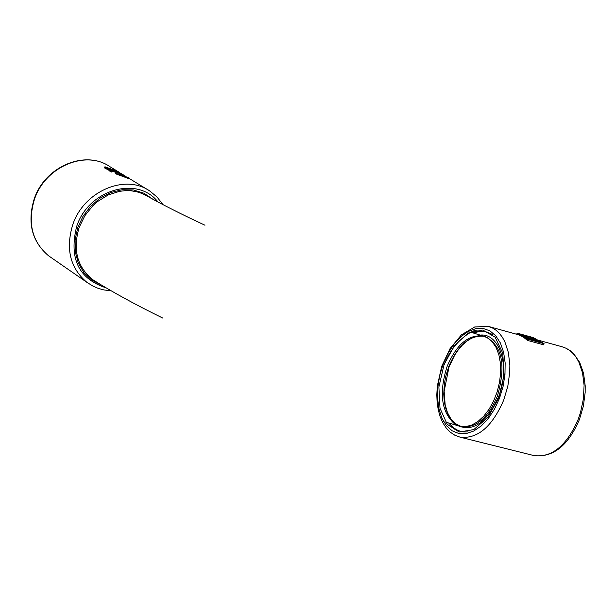<?xml version="1.0" encoding="UTF-8"?>
<svg xmlns="http://www.w3.org/2000/svg" width="616" height="616" viewBox="0 0 616 616"><rect width="100%" height="100%" fill="white"/><g stroke="black" fill="none" stroke-linecap="round" stroke-linejoin="round"><path stroke-width="0.92" d="M458.958 425.995L465.473 426.672L471.648 425.125L477.823 421.59L483.722 416.216L489.081 409.24L493.639 400.978L497.189 391.799L499.561 382.128L500.654 372.418L500.415 363.117L498.852 354.647L496.057 347.393L492.161 341.672L487.341 337.745L482.428 335.797M487.341 337.745L483.622 336.167C468.845 333.98 456.672 344.075 447.101 366.458C438.792 393.016 441.349 412.204 454.777 424.039M488.988 326.588L518.818 334.865L523.354 337.067L527.465 340.386L543.689 344.852L544.12 343.728L533.31 337.599L517.132 333.133L527.897 339.262L544.12 343.728M516.716 334.242L517.132 333.133M527.465 340.386L527.897 339.262M444.059 364.603L438.885 386.994L440.001 408.269L447.231 424.347L459.259 432.016L473.789 429.598L487.926 417.417L498.767 397.82L504.065 374.805L502.741 353.107L495.087 337.152L482.782 330.037L468.314 333.04L454.523 345.384L444.059 364.603M528.282 339.1L541.926 342.858L532.925 337.753L519.311 333.995L528.282 339.1M522.591 335.859L526.079 336.821L526.272 336.313L528.251 337.429L525.386 336.844L531.423 339.57L538.646 341.564L532.347 337.991L530.938 337.599L536.243 340.61L532.986 339.709L526.272 336.313M529.629 337.799L530.746 338.107M532.755 338.215L532.925 337.753M539.878 342.296L534.819 339.385M93.463 280.157L93.416 280.126C77.216 267.513 72.488 249.888 79.218 227.242L84.839 215.746L92.839 205.744L97.574 201.517L108.154 194.972L119.581 191.314L125.371 190.66L131.093 190.798L136.644 191.73L141.926 193.439L146.847 195.903M93.416 280.126L93.409 280.118C112.381 292.038 135.466 304.674 162.678 318.025M534.904 340.24L530.722 338.176L530.938 337.599M525.386 336.844L526.488 338.076M527.535 338.677L528.482 339.154M111.434 170.848L115.462 172.272L115.038 171.325L117.417 171.949L122.291 174.189L117.933 171.926L110.149 169.723L109.255 169.808L111.357 171.094L112.112 171.294L110.872 170.178L115.693 171.956M108.963 170.363L111.065 171.918L111.858 172.01L112.097 171.271M115.246 171.648L122.122 174.728M117.641 171.818L118.341 171.764L114.776 169.608L113.783 169.308L114.253 170.139M115.215 171.079L106.776 167.991M109.124 169.831L109.756 169.315L106.506 167.406L117.695 171.672M113.783 169.308L113.637 169.739L113.791 169.323L116.624 171.079L105.097 166.821L104.489 167.675L105.151 168.407L109.071 169.824M115.916 173.227L115.723 173.774L116.424 174.089L129.006 178.702L129.252 178.024L128.552 177.678L115.916 173.227L129.252 178.024M108.046 168.345L108.185 167.952M104.489 167.675L104.759 166.921L109.271 169.246M110.58 171.725L110.88 170.871M120.921 174.213L121.075 173.789M126.727 177.716L126.888 177.269M118.056 174.551L118.203 174.143M527.997 337.653L531.57 339.324L529.236 337.991L527.458 337.838M118.441 171.864L119.943 172.803M107.646 168.214L107.792 167.806M106.822 169.154L107.099 168.384M110.626 171.756L110.934 170.901M120.975 174.243L121.121 173.82M125.387 176.73L119.704 174.682L125.387 176.73M119.781 174.52L125.464 176.569L119.781 174.52M527.881 337.953L529.236 337.991M530.237 338.954L529.129 338.292M106.714 167.952L106.876 167.498M106.984 168.029L107.146 167.575M107.284 168.106L107.438 167.675M111.85 170.925L112.012 170.486M112.066 170.971L112.22 170.547M121.391 174.459L121.552 174.02M121.645 174.567L121.806 174.112M121.822 174.644L121.991 174.174M121.86 174.659L122.03 174.182M122.114 174.736L122.299 174.228L122.122 174.736M111.065 171.918L111.357 171.094M111.327 171.98L111.611 171.194M111.527 172.018L111.796 171.256M111.565 172.026L111.835 171.263M111.858 172.01L112.104 171.31M461.292 426.542L461.715 426.642C476.022 428.251 487.887 418.148 497.312 396.327C506.367 365.057 502.171 345.083 484.715 336.405L482.967 335.928M484.099 336.259C469.654 334.965 457.842 345.145 448.664 366.805L445.691 376.622L444.336 384.176L443.751 394.094L444.259 401.162C446.3 414.73 451.721 423.115 460.506 426.318L455.324 423.592L450.889 418.942L447.432 412.543L445.152 404.697L444.144 391.322L449.018 366.967L454.654 355.193L458.343 349.757L462.377 345.083L466.674 341.287L471.101 338.454L475.56 336.659L479.926 335.928L484.107 336.267M467.39 431.908C460.183 432.447 454.177 429.545 449.357 423.2M473.743 333.125L477.962 331.832L483.475 331.447L487.441 332.163L492.353 334.45M455.108 424.247C471.394 433.317 485.885 424.178 498.583 396.835C511.041 365.973 499.014 330.669 478.355 335.42M578.201 419.35L580.457 412.689L583.398 398.945L584.099 385.339L582.52 372.742L578.794 361.939L576.191 357.426L573.149 353.599L569.723 350.512L565.965 348.209L561.938 346.716L566.266 348.317L570.277 350.758L573.889 353.977L579.748 362.501L583.575 373.327L585.2 385.839L585.162 392.5L583.383 406.121L579.448 419.45C568.291 445.56 553.214 457.626 534.226 455.648C552.036 457.711 566.689 445.614 578.201 419.35M533.371 455.44L460.113 437.168C477.646 439.123 492.192 426.726 503.757 399.977L507.815 386.247L509.732 372.241L509.856 365.411L508.416 352.637L504.827 341.711L502.302 337.16L499.337 333.295L495.988 330.191L492.307 327.889L488.349 326.418L474.736 326.965L461.492 334.796L450.088 348.517L441.703 366.358L437.306 386.101L436.798 394.817L437.137 402.587L438.269 409.933L440.163 416.693L442.812 422.738L446.184 427.935L450.242 432.163L454.924 435.281L460.113 437.168M443.166 364.064L439.732 375.452L437.83 387.118L437.576 398.498L438.969 409.039L441.957 418.233L446.408 425.61L452.113 430.792L458.797 433.51L466.135 433.595L473.766 431.023L481.288 425.902L488.334 418.464L494.509 409.093L499.507 398.275L503.056 386.548L504.966 374.551L505.151 362.893L503.595 352.19L500.392 342.981L495.726 335.743L489.843 330.815L483.044 328.428L475.691 328.675L468.137 331.524L460.768 336.813L453.946 344.259L447.978 353.499L443.166 364.064M162.917 204.589L157.065 197.028L149.757 190.991C125.071 173.496 83.599 191.399 72.711 224.817C65.458 248.949 70.178 268.114 86.864 282.313L48.548 255.779C31.886 241.595 27.081 222.722 34.134 199.168C44.622 166.69 85.201 149.326 109.956 166.705C85.616 149.488 44.968 166.821 34.411 199.461C27.389 223.038 32.101 241.811 48.548 255.779L51.136 257.573M101.301 284.992L91.692 280.072L83.845 272.58L78.263 262.963L75.283 251.829L75.098 239.855L77.708 227.781L82.983 216.347L90.583 206.268L100.046 198.16L110.788 192.531L122.137 189.736L133.379 189.967L143.813 193.178L152.776 199.184M157.966 201.979C137.514 175.329 88.404 189.674 76.692 226.411C68.792 258.397 78.594 278.879 106.114 287.857M113.729 169.824L113.875 169.4M107.823 169.485L108.07 168.799M104.581 167.945L104.874 167.129M109.456 171.032L109.756 170.185M119.512 173.35L119.658 172.927M128.274 178.409L128.475 177.847M116.424 174.089L116.609 173.573M105.151 168.407L105.459 167.552M108.963 170.632L109.255 169.808M118.965 173.05L119.119 172.634M105.883 168.784L106.183 167.952M112.559 171.109L112.697 170.717M118.357 172.75L118.503 172.357M121.175 174.351L121.329 173.92M122.014 174.713L122.191 174.22M110.834 171.841L111.134 171.002M111.735 172.033L111.996 171.302M459.582 426.18L445.792 422.137M483.622 336.167L470.986 332.27M442.958 421.29L443.42 421.429M561.938 346.716L537.498 339.978M484.145 331.339L475.621 330.838C479.225 327.974 455.155 335.705 444.167 364.718M146.862 195.911C161.985 204.427 181.35 214.206 204.966 225.233M109.956 166.705L114.545 169.508M122.299 174.236L125.741 176.338M129.114 178.394L147.648 189.705M86.864 282.313L93.162 286.224L98.298 288.396L103.696 289.897L111.188 290.821M108.909 170.455L109.186 169.677M455.216 429.698L448.648 422.984M473.042 332.91L481.212 330.707"/></g></svg>
